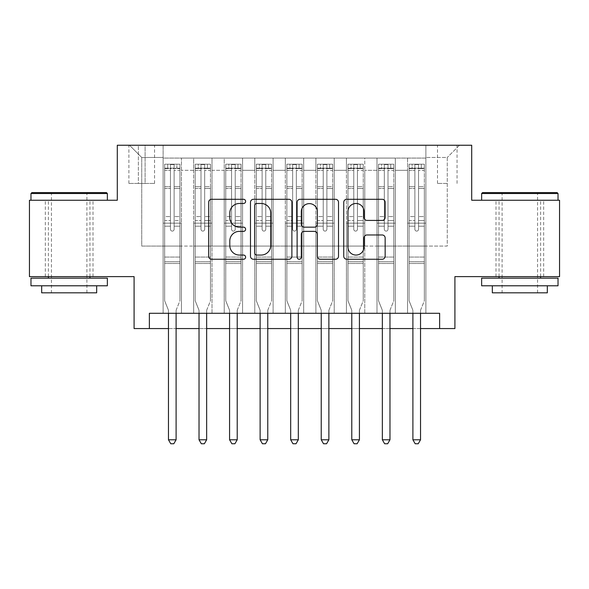 <?xml version="1.0" encoding="UTF-8"?>
<svg xmlns="http://www.w3.org/2000/svg" width="589" height="589" viewBox="0 0 589 589"><rect width="100%" height="100%" fill="white"/><g stroke="black" fill="none" stroke-linecap="round" stroke-linejoin="round"><path stroke-width="0.44" stroke-dasharray="2.94 2.21" d="M245.613 201.379A2.098 2.098 0 0 0 243.515 199.281L211.65 199.281A2.997 2.997 0 0 0 208.653 202.277L208.653 256.259A2.997 2.997 0 0 0 211.65 259.256L243.515 259.256A2.098 2.098 0 0 0 245.613 257.157A2.098 2.098 0 0 0 243.515 255.059L239.392 255.059A9.593 9.593 0 0 1 229.798 245.466L229.798 240.967A9.593 9.593 0 0 1 239.392 231.367L243.515 231.367A2.098 2.098 0 0 0 245.613 229.268A2.098 2.098 0 0 0 243.515 227.17L239.392 227.17A9.593 9.593 0 0 1 229.798 217.569L229.798 213.071A9.593 9.593 0 0 1 239.392 203.477L243.515 203.477A2.098 2.098 0 0 0 245.613 201.379M519.829 200.245L558.026 200.245L519.829 200.245M519.829 276.624L495.997 276.624L519.829 276.624M69.171 200.245L30.974 200.245L69.171 200.245M69.171 276.624L45.338 276.624L69.171 276.624M447.265 145.247L437.487 145.247L447.265 145.247M447.265 183.437L437.487 183.437L447.265 183.437M559.55 200.245L559.55 276.624L454.907 276.624L454.907 328.566L134.093 328.566L134.093 276.624L29.45 276.624L29.45 200.245L117.292 200.245L117.292 145.247L471.708 145.247L471.708 200.245L559.55 200.245M425.876 313.289L425.876 158.08L163.124 158.08L163.124 313.289L181.456 313.289L163.124 313.289L181.456 313.289L163.124 313.289L163.124 158.08L181.456 158.08L181.456 313.289L181.456 158.08L181.456 246.069L193.671 246.069L181.456 246.069L181.456 158.08L163.124 158.08L425.876 158.08L425.876 313.289L407.544 313.289L407.544 158.08L376.997 158.08L376.997 313.289L376.997 158.08L395.329 158.08L395.329 313.289L395.329 158.08L395.329 246.069L395.329 158.08L407.544 158.08L407.544 313.289L425.876 313.289L407.544 313.289L425.876 313.289L425.876 157.469L425.876 246.069L447.265 246.069L447.265 157.469L425.876 157.469L447.265 157.469L447.265 246.069L425.876 246.069L425.876 223.157L425.876 313.289M376.997 313.289L395.329 313.289L376.997 313.289L395.329 313.289L376.997 313.289L376.997 223.157L376.997 246.069L364.775 246.069L364.775 170.302L364.775 246.069L376.997 246.069L376.997 170.302L376.997 246.069L407.544 246.069L395.329 246.069L395.329 223.157L395.329 246.069L376.997 246.069L376.997 223.157L395.329 223.157L395.329 313.289L395.329 223.157L376.997 223.157L376.997 313.289M364.775 313.289L364.775 158.08L346.442 158.08L346.442 313.289L346.442 158.08L364.775 158.08L364.775 313.289L346.442 313.289L364.775 313.289L346.442 313.289L364.775 313.289L364.775 223.157L364.775 313.289M334.221 313.289L334.221 158.08L315.888 158.08L315.888 313.289L315.888 158.08L334.221 158.08L334.221 313.289L315.888 313.289L334.221 313.289L315.888 313.289L334.221 313.289L334.221 170.302L334.221 246.069L346.442 246.069L334.221 246.069L334.221 223.157L334.221 313.289M303.666 313.289L303.666 158.08L285.334 158.08L285.334 313.289L285.334 158.08L303.666 158.08L303.666 313.289L285.334 313.289L303.666 313.289L285.334 313.289L303.666 313.289L303.666 170.302L303.666 246.069L315.888 246.069L303.666 246.069L303.666 223.157L303.666 313.289M273.112 313.289L273.112 158.08L254.779 158.08L254.779 313.289L254.779 158.08L273.112 158.08L273.112 313.289L254.779 313.289L273.112 313.289L254.779 313.289L273.112 313.289L273.112 170.302L273.112 246.069L285.334 246.069L273.112 246.069L273.112 223.157L273.112 313.289M242.558 313.289L242.558 158.08L224.225 158.08L224.225 313.289L224.225 158.08L242.558 158.08L242.558 313.289L224.225 313.289L242.558 313.289L224.225 313.289L242.558 313.289L242.558 170.302L242.558 246.069L254.779 246.069L242.558 246.069L242.558 223.157L242.558 313.289M212.003 313.289L212.003 158.08L193.671 158.08L193.671 313.289L193.671 158.08L212.003 158.08L212.003 313.289L193.671 313.289L212.003 313.289L193.671 313.289L212.003 313.289L212.003 223.157L212.003 313.289M407.544 170.302L407.544 246.069L407.544 158.08L407.544 170.302L395.329 170.302L407.544 170.302M346.442 170.302L346.442 246.069L346.442 158.08L334.221 158.08L334.221 170.302L334.221 158.08L346.442 158.08L346.442 170.302L334.221 170.302L346.442 170.302M315.888 170.302L315.888 246.069L315.888 158.08L303.666 158.08L303.666 170.302L303.666 158.08L315.888 158.08L315.888 170.302L303.666 170.302L315.888 170.302M285.334 170.302L285.334 246.069L285.334 158.08L273.112 158.08L273.112 170.302L273.112 158.08L285.334 158.08L285.334 170.302L273.112 170.302L285.334 170.302M254.779 170.302L254.779 246.069L254.779 158.08L242.558 158.08L242.558 170.302L242.558 158.08L254.779 158.08L254.779 170.302L242.558 170.302L254.779 170.302M212.003 170.302L212.003 246.069L212.003 158.08L212.003 170.302L224.225 170.302L224.225 246.069L212.003 246.069L224.225 246.069L224.225 158.08L212.003 158.08L224.225 158.08L224.225 170.302L212.003 170.302M149.37 328.566L149.37 313.289L149.37 328.566L149.37 313.289L439.63 313.289L149.37 313.289L439.63 313.289L439.63 328.566M138.371 145.247L128.903 145.247L138.371 145.247L138.371 183.437L128.903 183.437L145.093 183.437L138.371 183.437L138.371 145.247M145.093 145.247L154.568 145.247L145.093 145.247L145.093 183.437L154.568 183.437L145.093 183.437L145.093 145.247M425.876 145.247L163.124 145.247L459.486 145.247L425.876 145.247L425.876 158.08L425.876 145.247M163.124 145.247L129.514 145.247L163.124 145.247L163.124 246.069L141.735 246.069L141.735 157.469L163.124 157.469L141.735 157.469L129.514 145.247L141.735 157.469L141.735 246.069L163.124 246.069L163.124 145.247M193.671 170.302L193.671 246.069L193.671 158.08L181.456 158.08L193.671 158.08L193.671 170.302L181.456 170.302L193.671 170.302M376.997 158.08L364.775 158.08L364.775 170.302L364.775 158.08L376.997 158.08L376.997 170.302L376.997 158.08M168.469 328.566L176.104 328.566M199.023 328.566L206.658 328.566M229.577 328.566L237.212 328.566M260.124 328.566L267.767 328.566M290.679 328.566L298.321 328.566M321.233 328.566L328.876 328.566M351.788 328.566L359.423 328.566M382.342 328.566L389.977 328.566M412.896 328.566L420.531 328.566M346.442 246.069L364.775 246.069L346.442 246.069L346.442 223.157L346.442 246.069M315.888 246.069L334.221 246.069L315.888 246.069L315.888 223.157L315.888 246.069M285.334 246.069L303.666 246.069L285.334 246.069L285.334 223.157L285.334 246.069M254.779 246.069L273.112 246.069L254.779 246.069L254.779 223.157L254.779 246.069M224.225 246.069L242.558 246.069L224.225 246.069L224.225 223.157L224.225 246.069M193.671 246.069L212.003 246.069L212.003 223.157L212.003 246.069L193.671 246.069L193.671 223.157L212.003 223.157L193.671 223.157L193.671 313.289L193.671 246.069M163.124 246.069L181.456 246.069L181.456 223.157L181.456 313.289L181.456 223.157L181.456 246.069L163.124 246.069L163.124 223.157L181.456 223.157L163.124 223.157L163.124 313.289L163.124 246.069M407.544 246.069L425.876 246.069L407.544 246.069L407.544 223.157L407.544 246.069M163.124 223.157L181.456 223.157L163.124 223.157M193.671 223.157L212.003 223.157L193.671 223.157M224.225 223.157L242.558 223.157L224.225 223.157L224.225 313.289L224.225 223.157L242.558 223.157L224.225 223.157M254.779 223.157L273.112 223.157L254.779 223.157L254.779 313.289L254.779 223.157L273.112 223.157L254.779 223.157M285.334 223.157L303.666 223.157L285.334 223.157L285.334 313.289L285.334 223.157L303.666 223.157L285.334 223.157M315.888 223.157L334.221 223.157L315.888 223.157L315.888 313.289L315.888 223.157L334.221 223.157L315.888 223.157M346.442 223.157L364.775 223.157L346.442 223.157L346.442 313.289L346.442 223.157L364.775 223.157L346.442 223.157M376.997 223.157L395.329 223.157L376.997 223.157M407.544 223.157L425.876 223.157L407.544 223.157L407.544 313.289L407.544 223.157L425.876 223.157L407.544 223.157M459.486 145.247L447.265 157.469L459.486 145.247M291.879 256.259L291.879 202.277A2.997 2.997 0 0 0 288.875 199.281L253.491 199.281A2.997 2.997 0 0 0 250.487 202.277L250.487 256.259A2.997 2.997 0 0 0 253.491 259.256L288.875 259.256A2.997 2.997 0 0 0 291.879 256.259M256.789 203.477A2.098 2.098 0 0 0 254.691 205.576L254.691 252.961A2.098 2.098 0 0 0 256.789 255.059L261.133 255.059A9.593 9.593 0 0 0 270.734 245.466L270.734 213.071A9.593 9.593 0 0 0 261.133 203.477L256.789 203.477M300.125 199.281L335.509 199.281A2.997 2.997 0 0 1 338.513 202.277L338.513 256.259A2.997 2.997 0 0 1 335.509 259.256L320.364 259.256A2.997 2.997 0 0 1 317.368 256.259L317.368 234.37A2.997 2.997 0 0 0 314.371 231.367L304.322 231.367A2.997 2.997 0 0 0 301.325 234.37L301.325 257.157A2.098 2.098 0 0 1 299.227 259.256A2.098 2.098 0 0 1 297.121 257.157L297.121 202.277A2.997 2.997 0 0 1 300.125 199.281M317.368 211.65A8.025 8.025 0 0 0 309.343 203.625A8.025 8.025 0 0 0 301.325 211.65L301.325 224.173A2.997 2.997 0 0 0 304.322 227.17L314.371 227.17A2.997 2.997 0 0 0 317.368 224.173L317.368 211.65M366.999 220.419L382.143 220.419A2.997 2.997 0 0 0 385.147 217.422L385.147 202.277A2.997 2.997 0 0 0 382.143 199.281L346.759 199.281A2.997 2.997 0 0 0 343.755 202.277L343.755 256.259A2.997 2.997 0 0 0 346.759 259.256L382.143 259.256A2.997 2.997 0 0 0 385.147 256.259L385.147 237.963A2.997 2.997 0 0 0 382.143 234.967L366.999 234.967A2.997 2.997 0 0 0 364.002 237.963L364.002 247.041A8.025 8.025 0 0 1 355.977 255.059A8.025 8.025 0 0 1 347.959 247.041L347.959 211.503A8.025 8.025 0 0 1 355.977 203.477A8.025 8.025 0 0 1 364.002 211.503L364.002 217.422A2.997 2.997 0 0 0 366.999 220.419M170.457 229.268A1.833 1.833 0 0 0 172.29 231.102A1.833 1.833 0 0 1 170.457 229.268L170.457 226.205L170.457 229.268A1.833 1.833 0 0 0 172.29 231.102A1.833 1.833 0 0 0 174.123 229.268A1.833 1.833 0 0 1 172.29 231.102A1.833 1.833 0 0 0 174.123 229.268L174.123 226.205L174.123 229.268A1.833 1.833 0 0 1 172.29 231.102A1.833 1.833 0 0 1 170.457 229.268L170.457 220.551L170.457 229.268M168.469 313.289L168.469 310.845A3.055 3.055 0 0 0 168.248 309.704A3.055 3.055 0 0 1 168.469 310.845A3.055 3.055 0 0 0 168.248 309.704L164.648 300.765L168.248 309.704L164.648 300.765L164.648 226.205L164.648 257.069L164.648 226.205L170.457 226.205L164.648 226.205L170.457 226.205L164.648 226.205L164.648 216.583L170.457 216.583L164.648 216.583L164.648 188.473L170.457 188.473L164.648 188.473L164.648 170.435L170.457 170.435L164.648 170.435L164.648 168.167L164.648 226.205L164.648 220.551L170.457 220.551L164.648 220.551L164.648 186.684L170.457 186.684L170.457 220.551L170.457 186.684L164.648 186.684L164.648 168.653L170.457 168.653L170.457 186.684L170.457 164.567L170.457 168.962L170.457 164.567L174.123 164.567L174.123 168.962C172.901 167.902 171.679 167.902 170.457 168.962L170.457 226.205L170.457 168.962C171.671 167.902 172.894 167.902 174.123 168.962L174.123 226.205L174.123 164.567L170.457 164.567L170.457 168.653L164.648 168.653L164.648 164.191L167.703 164.191L167.703 168.16L164.648 168.167L164.648 164.191L164.648 168.167L176.869 168.16L167.703 168.16L167.703 164.191L179.851 164.191L176.869 164.191L176.869 168.16L179.925 168.167L179.925 164.191L164.648 164.191L164.648 300.765L164.648 257.069L164.648 300.765L168.248 309.704A3.055 3.055 0 0 1 168.469 310.845L168.469 439.784L176.104 439.784L176.104 310.845A3.055 3.055 0 0 1 176.325 309.704L179.925 300.765L179.925 263.489L179.925 300.765L176.325 309.704A3.055 3.055 0 0 0 176.104 310.845A3.055 3.055 0 0 1 176.325 309.704A3.055 3.055 0 0 0 176.104 310.845L176.104 313.289M179.925 168.167L179.925 263.489L164.648 263.489L179.925 263.489L179.925 257.069L164.648 257.069L179.925 257.069L179.925 226.205L179.925 300.765L179.925 226.205L174.123 226.205L174.123 216.583L174.123 229.268L174.123 226.205L179.925 226.205L174.123 226.205L179.925 226.205L179.925 216.583L174.123 216.583L174.123 188.473L174.123 216.583L179.925 216.583L179.925 188.473L174.123 188.473L174.123 170.435L174.123 188.473L179.925 188.473L179.925 170.435L174.123 170.435L179.925 170.435L179.925 168.167L164.721 168.16L179.851 168.16L176.869 168.16L176.869 164.191L179.925 164.191L179.925 220.551L174.123 220.551L179.925 220.551L179.925 186.684L174.123 186.684L179.925 186.684L179.925 168.653L174.123 168.653L179.925 168.653L179.925 164.191L179.925 168.167M176.104 439.784L168.469 439.784L168.469 310.845L168.469 439.784L170.758 443.753L173.814 443.753L170.758 443.753L168.469 439.784L170.758 443.753L173.814 443.753L176.104 439.784L176.104 310.845L176.104 439.784L173.814 443.753L176.104 439.784L168.469 439.784M106.447 192.603L31.894 192.603M30.974 193.523L107.36 193.523M30.974 285.79L107.36 285.79M30.974 278.155L107.36 278.155M41.672 292.821L96.67 292.821M69.171 193.523L51.449 193.523L69.171 193.523M557.106 192.603L482.553 192.603M481.64 193.523L558.026 193.523M481.64 285.79L558.026 285.79M481.64 278.155L558.026 278.155M492.33 292.821L547.328 292.821M519.829 193.523L502.108 193.523L519.829 193.523M201.004 229.268A1.833 1.833 81.1 0 0 202.837 231.102A1.833 1.833 -98.9 0 1 201.004 229.268L201.004 226.205L201.004 229.268A1.833 1.833 98.9 0 0 202.837 231.102A1.833 1.833 81.1 0 0 204.67 229.268A1.833 1.833 -98.9 0 1 202.837 231.102A1.833 1.833 98.9 0 0 204.67 229.268L204.67 226.205L204.67 229.268A1.833 1.833 -81.1 0 1 202.837 231.102A1.833 1.833 -81.1 0 1 201.004 229.268L201.004 220.551L201.004 229.268M199.023 313.289L199.023 310.845A3.055 3.055 98.9 0 0 198.802 309.704A3.055 3.055 -98.9 0 1 199.023 310.845A3.055 3.055 98.9 0 0 198.802 309.704L195.202 300.765L198.802 309.704L195.202 300.765L195.202 226.205L195.202 257.069L195.202 226.205L201.004 226.205L195.202 226.205L201.004 226.205L195.202 226.205L195.202 216.583L201.004 216.583L195.202 216.583L195.202 188.473L201.004 188.473L195.202 188.473L195.202 170.435L201.004 170.435L195.202 170.435L195.202 168.167L195.202 226.205L195.202 220.551L201.004 220.551L195.202 220.551L195.202 186.684L201.004 186.684L201.004 220.551L201.004 186.684L195.202 186.684L195.202 168.653L201.004 168.653L201.004 186.684L201.004 164.567L201.004 168.962L201.004 164.567L204.67 164.567L204.67 168.962C203.455 167.902 202.233 167.902 201.004 168.962L201.004 226.205L201.004 168.962C202.226 167.902 203.448 167.902 204.67 168.962L204.67 226.205L204.67 164.567L201.004 164.567L201.004 168.653L195.202 168.653L195.202 164.191L210.479 164.191L210.479 168.167L195.276 168.16L210.406 168.16L207.424 168.16L207.424 164.191L195.276 164.191L198.257 164.191L198.257 168.16L195.202 168.167L195.202 164.191L195.202 168.167L207.424 168.16L198.257 168.16L198.257 164.191L207.424 164.191L207.424 168.16L210.479 168.167L210.479 164.191L195.202 164.191L195.202 300.765L195.202 257.069L195.202 300.765L198.802 309.704A3.055 3.055 -98.9 0 1 199.023 310.845L199.023 439.784L206.658 439.784L206.658 310.845A3.055 3.055 -98.9 0 1 206.879 309.704L210.479 300.765L210.479 263.489L210.479 300.765L206.879 309.704A3.055 3.055 98.9 0 0 206.658 310.845A3.055 3.055 -98.9 0 1 206.879 309.704A3.055 3.055 98.9 0 0 206.658 310.845L206.658 313.289M210.479 168.167L210.479 263.489L195.202 263.489L210.479 263.489L210.479 257.069L195.202 257.069L210.479 257.069L210.479 226.205L210.479 300.765L210.479 226.205L204.67 226.205L204.67 216.583L204.67 229.268L204.67 226.205L210.479 226.205L204.67 226.205L210.479 226.205L210.479 216.583L204.67 216.583L204.67 188.473L204.67 216.583L210.479 216.583L210.479 188.473L204.67 188.473L204.67 170.435L204.67 188.473L210.479 188.473L210.479 170.435L204.67 170.435L210.479 170.435L210.479 168.167M210.479 164.191L210.479 220.551L204.67 220.551L210.479 220.551L210.479 186.684L204.67 186.684L210.479 186.684L210.479 168.653L204.67 168.653L210.479 168.653L210.479 164.191M206.658 439.784L199.023 439.784L199.023 310.845L199.023 439.784L201.313 443.753L204.368 443.753L201.313 443.753L199.023 439.784L201.313 443.753L204.368 443.753L206.658 439.784L206.658 310.845L206.658 439.784L204.368 443.753L206.658 439.784L199.023 439.784M231.558 229.268A1.833 1.833 81.1 0 0 233.391 231.102A1.833 1.833 -98.9 0 1 231.558 229.268L231.558 226.205L231.558 229.268A1.833 1.833 98.9 0 0 233.391 231.102A1.833 1.833 81.1 0 0 235.225 229.268A1.833 1.833 -98.9 0 1 233.391 231.102A1.833 1.833 98.9 0 0 235.225 229.268L235.225 226.205L235.225 229.268A1.833 1.833 -81.1 0 1 233.391 231.102A1.833 1.833 -81.1 0 1 231.558 229.268L231.558 220.551L231.558 229.268M229.577 313.289L229.577 310.845A3.055 3.055 98.9 0 0 229.357 309.704A3.055 3.055 -98.9 0 1 229.577 310.845A3.055 3.055 98.9 0 0 229.357 309.704L225.756 300.765L229.357 309.704L225.756 300.765L225.756 226.205L225.756 257.069L225.756 226.205L231.558 226.205L225.756 226.205L231.558 226.205L225.756 226.205L225.756 216.583L231.558 216.583L225.756 216.583L225.756 188.473L231.558 188.473L225.756 188.473L225.756 170.435L231.558 170.435L225.756 170.435L225.756 168.167L225.756 226.205L225.756 220.551L231.558 220.551L225.756 220.551L225.756 186.684L231.558 186.684L231.558 220.551L231.558 186.684L225.756 186.684L225.756 168.653L231.558 168.653L231.558 186.684L231.558 164.567L231.558 168.962L231.558 164.567L235.225 164.567L235.225 168.962C234.01 167.902 232.788 167.902 231.558 168.962L231.558 226.205L231.558 168.962C232.78 167.902 234.002 167.902 235.225 168.962L235.225 226.205L235.225 164.567L231.558 164.567L231.558 168.653L225.756 168.653L225.756 164.191L241.034 164.191L241.034 168.167L225.83 168.16L240.953 168.16L237.978 168.16L237.978 164.191L225.83 164.191L228.812 164.191L228.812 168.16L225.756 168.167L225.756 164.191L225.756 168.167L237.978 168.16L228.812 168.16L228.812 164.191L237.978 164.191L237.978 168.16L241.034 168.167L241.034 164.191L225.756 164.191L225.756 300.765L225.756 257.069L225.756 300.765L229.357 309.704A3.055 3.055 -98.9 0 1 229.577 310.845L229.577 439.784L237.212 439.784L237.212 310.845A3.055 3.055 -98.9 0 1 237.433 309.704L241.034 300.765L241.034 263.489L241.034 300.765L237.433 309.704A3.055 3.055 98.9 0 0 237.212 310.845A3.055 3.055 -98.9 0 1 237.433 309.704A3.055 3.055 98.9 0 0 237.212 310.845L237.212 313.289M241.034 168.167L241.034 263.489L225.756 263.489L241.034 263.489L241.034 257.069L225.756 257.069L241.034 257.069L241.034 226.205L241.034 300.765L241.034 226.205L235.225 226.205L235.225 216.583L235.225 229.268L235.225 226.205L241.034 226.205L235.225 226.205L241.034 226.205L241.034 216.583L235.225 216.583L235.225 188.473L235.225 216.583L241.034 216.583L241.034 188.473L235.225 188.473L235.225 170.435L235.225 188.473L241.034 188.473L241.034 170.435L235.225 170.435L241.034 170.435L241.034 168.167M241.034 164.191L241.034 220.551L235.225 220.551L241.034 220.551L241.034 186.684L235.225 186.684L241.034 186.684L241.034 168.653L235.225 168.653L241.034 168.653L241.034 164.191M237.212 439.784L229.577 439.784L229.577 310.845L229.577 439.784L231.867 443.753L234.923 443.753L231.867 443.753L229.577 439.784L231.867 443.753L234.923 443.753L237.212 439.784L237.212 310.845L237.212 439.784L234.923 443.753L237.212 439.784L229.577 439.784M262.112 229.268A1.833 1.833 81.1 0 0 263.946 231.102A1.833 1.833 -98.9 0 1 262.112 229.268L262.112 226.205L262.112 229.268A1.833 1.833 98.9 0 0 263.946 231.102A1.833 1.833 81.1 0 0 265.779 229.268A1.833 1.833 -98.9 0 1 263.946 231.102A1.833 1.833 98.9 0 0 265.779 229.268L265.779 226.205L265.779 229.268A1.833 1.833 -81.1 0 1 263.946 231.102A1.833 1.833 -81.1 0 1 262.112 229.268L262.112 220.551L262.112 229.268M260.124 313.289L260.124 310.845A3.055 3.055 98.9 0 0 259.904 309.704A3.055 3.055 -98.9 0 1 260.124 310.845A3.055 3.055 98.9 0 0 259.904 309.704L256.311 300.765L259.904 309.704L256.311 300.765L256.311 226.205L256.311 257.069L256.311 226.205L262.112 226.205L256.311 226.205L262.112 226.205L256.311 226.205L256.311 216.583L262.112 216.583L256.311 216.583L256.311 188.473L262.112 188.473L256.311 188.473L256.311 170.435L262.112 170.435L256.311 170.435L256.311 168.167L256.311 226.205L256.311 220.551L262.112 220.551L256.311 220.551L256.311 186.684L262.112 186.684L262.112 220.551L262.112 186.684L256.311 186.684L256.311 168.653L262.112 168.653L262.112 186.684L262.112 164.567L262.112 168.962L262.112 164.567L265.779 164.567L265.779 168.962C264.564 167.902 263.342 167.902 262.112 168.962L262.112 226.205L262.112 168.962C263.335 167.902 264.557 167.902 265.779 168.962L265.779 226.205L265.779 164.567L262.112 164.567L262.112 168.653L256.311 168.653L256.311 164.191L271.588 164.191L271.588 168.167L256.384 168.16L271.507 168.16L268.532 168.16L268.532 164.191L256.384 164.191L259.366 164.191L259.366 168.16L256.311 168.167L256.311 164.191L256.311 168.167L268.532 168.16L259.366 168.16L259.366 164.191L268.532 164.191L268.532 168.16L271.588 168.167L271.588 164.191L256.311 164.191L256.311 300.765L256.311 257.069L256.311 300.765L259.904 309.704A3.055 3.055 -98.9 0 1 260.124 310.845L260.124 439.784L267.767 439.784L267.767 310.845A3.055 3.055 -98.9 0 1 267.988 309.704L271.588 300.765L271.588 263.489L271.588 300.765L267.988 309.704A3.055 3.055 98.9 0 0 267.767 310.845A3.055 3.055 -98.9 0 1 267.988 309.704A3.055 3.055 98.9 0 0 267.767 310.845L267.767 313.289M271.588 168.167L271.588 263.489L256.311 263.489L271.588 263.489L271.588 257.069L256.311 257.069L271.588 257.069L271.588 226.205L271.588 300.765L271.588 226.205L265.779 226.205L265.779 216.583L265.779 229.268L265.779 226.205L271.588 226.205L265.779 226.205L271.588 226.205L271.588 216.583L265.779 216.583L265.779 188.473L265.779 216.583L271.588 216.583L271.588 188.473L265.779 188.473L265.779 170.435L265.779 188.473L271.588 188.473L271.588 170.435L265.779 170.435L271.588 170.435L271.588 168.167M271.588 164.191L271.588 220.551L265.779 220.551L271.588 220.551L271.588 186.684L265.779 186.684L271.588 186.684L271.588 168.653L265.779 168.653L271.588 168.653L271.588 164.191M267.767 439.784L260.124 439.784L260.124 310.845L260.124 439.784L262.422 443.753L265.477 443.753L262.422 443.753L260.124 439.784L262.422 443.753L265.477 443.753L267.767 439.784L267.767 310.845L267.767 439.784L265.477 443.753L267.767 439.784L260.124 439.784M292.667 229.268A1.833 1.833 81.1 0 0 294.5 231.102A1.833 1.833 -98.9 0 1 292.667 229.268L292.667 226.205L292.667 229.268A1.833 1.833 98.9 0 0 294.5 231.102A1.833 1.833 81.1 0 0 296.333 229.268A1.833 1.833 -98.9 0 1 294.5 231.102A1.833 1.833 98.9 0 0 296.333 229.268L296.333 226.205L296.333 229.268A1.833 1.833 -81.1 0 1 294.5 231.102A1.833 1.833 -81.1 0 1 292.667 229.268L292.667 220.551L292.667 229.268M290.679 313.289L290.679 310.845A3.055 3.055 98.9 0 0 290.458 309.704A3.055 3.055 -98.9 0 1 290.679 310.845A3.055 3.055 98.9 0 0 290.458 309.704L286.865 300.765L290.458 309.704L286.865 300.765L286.865 226.205L286.865 257.069L286.865 226.205L292.667 226.205L286.865 226.205L292.667 226.205L286.865 226.205L286.865 216.583L292.667 216.583L286.865 216.583L286.865 188.473L292.667 188.473L286.865 188.473L286.865 170.435L292.667 170.435L286.865 170.435L286.865 168.167L286.865 226.205L286.865 220.551L292.667 220.551L286.865 220.551L286.865 186.684L292.667 186.684L292.667 220.551L292.667 186.684L286.865 186.684L286.865 168.653L292.667 168.653L292.667 186.684L292.667 164.567L292.667 168.962L292.667 164.567L296.333 164.567L296.333 168.962C295.111 167.902 293.889 167.902 292.667 168.962L292.667 226.205L292.667 168.962C293.889 167.902 295.111 167.902 296.333 168.962L296.333 226.205L296.333 164.567L292.667 164.567L292.667 168.653L286.865 168.653L286.865 164.191L302.135 164.191L302.135 168.167L286.939 168.16L302.061 168.16L299.079 168.16L299.079 164.191L286.939 164.191L289.921 164.191L289.921 168.16L286.865 168.167L286.865 164.191L286.865 168.167L299.079 168.16L289.921 168.16L289.921 164.191L299.079 164.191L299.079 168.16L302.135 168.167L302.135 164.191L286.865 164.191L286.865 300.765L286.865 257.069L286.865 300.765L290.458 309.704A3.055 3.055 -98.9 0 1 290.679 310.845L290.679 439.784L298.321 439.784L298.321 310.845A3.055 3.055 -98.9 0 1 298.542 309.704L302.135 300.765L302.135 263.489L302.135 300.765L298.542 309.704A3.055 3.055 98.9 0 0 298.321 310.845A3.055 3.055 -98.9 0 1 298.542 309.704A3.055 3.055 98.9 0 0 298.321 310.845L298.321 313.289M302.135 168.167L302.135 263.489L286.865 263.489L302.135 263.489L302.135 257.069L286.865 257.069L302.135 257.069L302.135 226.205L302.135 300.765L302.135 226.205L296.333 226.205L296.333 216.583L296.333 229.268L296.333 226.205L302.135 226.205L296.333 226.205L302.135 226.205L302.135 216.583L296.333 216.583L296.333 188.473L296.333 216.583L302.135 216.583L302.135 188.473L296.333 188.473L296.333 170.435L296.333 188.473L302.135 188.473L302.135 170.435L296.333 170.435L302.135 170.435L302.135 168.167M302.135 164.191L302.135 220.551L296.333 220.551L302.135 220.551L302.135 186.684L296.333 186.684L302.135 186.684L302.135 168.653L296.333 168.653L302.135 168.653L302.135 164.191M298.321 439.784L290.679 439.784L290.679 310.845L290.679 439.784L292.976 443.753L296.024 443.753L292.976 443.753L290.679 439.784L292.976 443.753L296.024 443.753L298.321 439.784L298.321 310.845L298.321 439.784L296.024 443.753L298.321 439.784L290.679 439.784M323.221 229.268A1.833 1.833 81.1 0 0 325.054 231.102A1.833 1.833 -98.9 0 1 323.221 229.268L323.221 226.205L323.221 229.268A1.833 1.833 98.9 0 0 325.054 231.102A1.833 1.833 81.1 0 0 326.888 229.268A1.833 1.833 -98.9 0 1 325.054 231.102A1.833 1.833 98.9 0 0 326.888 229.268L326.888 226.205L326.888 229.268A1.833 1.833 -81.1 0 1 325.054 231.102A1.833 1.833 -81.1 0 1 323.221 229.268L323.221 220.551L323.221 229.268M321.233 313.289L321.233 310.845A3.055 3.055 98.9 0 0 321.012 309.704A3.055 3.055 -98.9 0 1 321.233 310.845A3.055 3.055 98.9 0 0 321.012 309.704L317.412 300.765L321.012 309.704L317.412 300.765L317.412 226.205L317.412 257.069L317.412 226.205L323.221 226.205L317.412 226.205L323.221 226.205L317.412 226.205L317.412 216.583L323.221 216.583L317.412 216.583L317.412 188.473L323.221 188.473L317.412 188.473L317.412 170.435L323.221 170.435L317.412 170.435L317.412 168.167L317.412 226.205L317.412 220.551L323.221 220.551L317.412 220.551L317.412 186.684L323.221 186.684L323.221 220.551L323.221 186.684L317.412 186.684L317.412 168.653L323.221 168.653L323.221 186.684L323.221 164.567L323.221 168.962L323.221 164.567L326.888 164.567L326.888 168.962C325.665 167.902 324.443 167.902 323.221 168.962L323.221 226.205L323.221 168.962C324.436 167.902 325.658 167.902 326.888 168.962L326.888 226.205L326.888 164.567L323.221 164.567L323.221 168.653L317.412 168.653L317.412 164.191L332.689 164.191L332.689 168.167L317.493 168.16L332.616 168.16L329.634 168.16L329.634 164.191L317.493 164.191L320.468 164.191L320.468 168.16L317.412 168.167L317.412 164.191L317.412 168.167L329.634 168.16L320.468 168.16L320.468 164.191L329.634 164.191L329.634 168.16L332.689 168.167L332.689 164.191L317.412 164.191L317.412 300.765L317.412 257.069L317.412 300.765L321.012 309.704A3.055 3.055 -98.9 0 1 321.233 310.845L321.233 439.784L328.876 439.784L328.876 310.845A3.055 3.055 -98.9 0 1 329.096 309.704L332.689 300.765L332.689 263.489L332.689 300.765L329.096 309.704A3.055 3.055 98.9 0 0 328.876 310.845A3.055 3.055 -98.9 0 1 329.096 309.704A3.055 3.055 98.9 0 0 328.876 310.845L328.876 313.289M332.689 168.167L332.689 263.489L317.412 263.489L332.689 263.489L332.689 257.069L317.412 257.069L332.689 257.069L332.689 226.205L332.689 300.765L332.689 226.205L326.888 226.205L326.888 216.583L326.888 229.268L326.888 226.205L332.689 226.205L326.888 226.205L332.689 226.205L332.689 216.583L326.888 216.583L326.888 188.473L326.888 216.583L332.689 216.583L332.689 188.473L326.888 188.473L326.888 170.435L326.888 188.473L332.689 188.473L332.689 170.435L326.888 170.435L332.689 170.435L332.689 168.167M332.689 164.191L332.689 220.551L326.888 220.551L332.689 220.551L332.689 186.684L326.888 186.684L332.689 186.684L332.689 168.653L326.888 168.653L332.689 168.653L332.689 164.191M328.876 439.784L321.233 439.784L321.233 310.845L321.233 439.784L323.523 443.753L326.578 443.753L323.523 443.753L321.233 439.784L323.523 443.753L326.578 443.753L328.876 439.784L328.876 310.845L328.876 439.784L326.578 443.753L328.876 439.784L321.233 439.784M353.775 229.268A1.833 1.833 81.1 0 0 355.609 231.102A1.833 1.833 -98.9 0 1 353.775 229.268L353.775 226.205L353.775 229.268A1.833 1.833 98.9 0 0 355.609 231.102A1.833 1.833 81.1 0 0 357.442 229.268A1.833 1.833 -98.9 0 1 355.609 231.102A1.833 1.833 98.9 0 0 357.442 229.268L357.442 226.205L357.442 229.268A1.833 1.833 -81.1 0 1 355.609 231.102A1.833 1.833 -81.1 0 1 353.775 229.268L353.775 220.551L353.775 229.268M351.788 313.289L351.788 310.845A3.055 3.055 98.9 0 0 351.567 309.704A3.055 3.055 -98.9 0 1 351.788 310.845A3.055 3.055 98.9 0 0 351.567 309.704L347.966 300.765L351.567 309.704L347.966 300.765L347.966 226.205L347.966 257.069L347.966 226.205L353.775 226.205L347.966 226.205L353.775 226.205L347.966 226.205L347.966 216.583L353.775 216.583L347.966 216.583L347.966 188.473L353.775 188.473L347.966 188.473L347.966 170.435L353.775 170.435L347.966 170.435L347.966 168.167L347.966 226.205L347.966 220.551L353.775 220.551L347.966 220.551L347.966 186.684L353.775 186.684L353.775 220.551L353.775 186.684L347.966 186.684L347.966 168.653L353.775 168.653L353.775 186.684L353.775 164.567L353.775 168.962L353.775 164.567L357.442 164.567L357.442 168.962C356.22 167.902 354.998 167.902 353.775 168.962L353.775 226.205L353.775 168.962C354.99 167.902 356.212 167.902 357.442 168.962L357.442 226.205L357.442 164.567L353.775 164.567L353.775 168.653L347.966 168.653L347.966 164.191L363.244 164.191L363.244 168.167L348.047 168.16L363.17 168.16L360.188 168.16L360.188 164.191L348.047 164.191L351.022 164.191L351.022 168.16L347.966 168.167L347.966 164.191L347.966 168.167L360.188 168.16L351.022 168.16L351.022 164.191L360.188 164.191L360.188 168.16L363.244 168.167L363.244 164.191L347.966 164.191L347.966 300.765L347.966 257.069L347.966 300.765L351.567 309.704A3.055 3.055 -98.9 0 1 351.788 310.845L351.788 439.784L359.423 439.784L359.423 310.845A3.055 3.055 -98.9 0 1 359.643 309.704L363.244 300.765L363.244 263.489L363.244 300.765L359.643 309.704A3.055 3.055 98.9 0 0 359.423 310.845A3.055 3.055 -98.9 0 1 359.643 309.704A3.055 3.055 98.9 0 0 359.423 310.845L359.423 313.289M363.244 168.167L363.244 263.489L347.966 263.489L363.244 263.489L363.244 257.069L347.966 257.069L363.244 257.069L363.244 226.205L363.244 300.765L363.244 226.205L357.442 226.205L357.442 216.583L357.442 229.268L357.442 226.205L363.244 226.205L357.442 226.205L363.244 226.205L363.244 216.583L357.442 216.583L357.442 188.473L357.442 216.583L363.244 216.583L363.244 188.473L357.442 188.473L357.442 170.435L357.442 188.473L363.244 188.473L363.244 170.435L357.442 170.435L363.244 170.435L363.244 168.167M363.244 164.191L363.244 220.551L357.442 220.551L363.244 220.551L363.244 186.684L357.442 186.684L363.244 186.684L363.244 168.653L357.442 168.653L363.244 168.653L363.244 164.191M359.423 439.784L351.788 439.784L351.788 310.845L351.788 439.784L354.077 443.753L357.133 443.753L354.077 443.753L351.788 439.784L354.077 443.753L357.133 443.753L359.423 439.784L359.423 310.845L359.423 439.784L357.133 443.753L359.423 439.784L351.788 439.784M384.33 229.268A1.833 1.833 81.1 0 0 386.163 231.102A1.833 1.833 -98.9 0 1 384.33 229.268L384.33 226.205L384.33 229.268A1.833 1.833 98.9 0 0 386.163 231.102A1.833 1.833 81.1 0 0 387.996 229.268A1.833 1.833 -98.9 0 1 386.163 231.102A1.833 1.833 98.9 0 0 387.996 229.268L387.996 226.205L387.996 229.268A1.833 1.833 -81.1 0 1 386.163 231.102A1.833 1.833 -81.1 0 1 384.33 229.268L384.33 220.551L384.33 229.268M382.342 313.289L382.342 310.845A3.055 3.055 98.9 0 0 382.121 309.704A3.055 3.055 -98.9 0 1 382.342 310.845A3.055 3.055 98.9 0 0 382.121 309.704L378.521 300.765L382.121 309.704L378.521 300.765L378.521 226.205L378.521 257.069L378.521 226.205L384.33 226.205L378.521 226.205L384.33 226.205L378.521 226.205L378.521 216.583L384.33 216.583L378.521 216.583L378.521 188.473L384.33 188.473L378.521 188.473L378.521 170.435L384.33 170.435L378.521 170.435L378.521 168.167L378.521 226.205L378.521 220.551L384.33 220.551L378.521 220.551L378.521 186.684L384.33 186.684L384.33 220.551L384.33 186.684L378.521 186.684L378.521 168.653L384.33 168.653L384.33 186.684L384.33 164.567L384.33 168.962L384.33 164.567L387.996 164.567L387.996 168.962C386.774 167.902 385.552 167.902 384.33 168.962L384.33 226.205L384.33 168.962C385.545 167.902 386.767 167.902 387.996 168.962L387.996 226.205L387.996 164.567L384.33 164.567L384.33 168.653L378.521 168.653L378.521 164.191L393.798 164.191L393.798 168.167L378.594 168.16L393.724 168.16L390.743 168.16L390.743 164.191L378.594 164.191L381.576 164.191L381.576 168.16L378.521 168.167L378.521 164.191L378.521 168.167L390.743 168.16L381.576 168.16L381.576 164.191L390.743 164.191L390.743 168.16L393.798 168.167L393.798 164.191L378.521 164.191L378.521 300.765L378.521 257.069L378.521 300.765L382.121 309.704A3.055 3.055 -98.9 0 1 382.342 310.845L382.342 439.784L389.977 439.784L389.977 310.845A3.055 3.055 -98.9 0 1 390.198 309.704L393.798 300.765L393.798 263.489L393.798 300.765L390.198 309.704A3.055 3.055 98.9 0 0 389.977 310.845A3.055 3.055 -98.9 0 1 390.198 309.704A3.055 3.055 98.9 0 0 389.977 310.845L389.977 313.289M393.798 168.167L393.798 263.489L378.521 263.489L393.798 263.489L393.798 257.069L378.521 257.069L393.798 257.069L393.798 226.205L393.798 300.765L393.798 226.205L387.996 226.205L387.996 216.583L387.996 229.268L387.996 226.205L393.798 226.205L387.996 226.205L393.798 226.205L393.798 216.583L387.996 216.583L387.996 188.473L387.996 216.583L393.798 216.583L393.798 188.473L387.996 188.473L387.996 170.435L387.996 188.473L393.798 188.473L393.798 170.435L387.996 170.435L393.798 170.435L393.798 168.167M393.798 164.191L393.798 220.551L387.996 220.551L393.798 220.551L393.798 186.684L387.996 186.684L393.798 186.684L393.798 168.653L387.996 168.653L393.798 168.653L393.798 164.191M389.977 439.784L382.342 439.784L382.342 310.845L382.342 439.784L384.632 443.753L387.687 443.753L384.632 443.753L382.342 439.784L384.632 443.753L387.687 443.753L389.977 439.784L389.977 310.845L389.977 439.784L387.687 443.753L389.977 439.784L382.342 439.784M414.877 229.268A1.833 1.833 81.1 0 0 416.71 231.102A1.833 1.833 -98.9 0 1 414.877 229.268L414.877 226.205L414.877 229.268A1.833 1.833 98.9 0 0 416.71 231.102A1.833 1.833 81.1 0 0 418.543 229.268A1.833 1.833 -98.9 0 1 416.71 231.102A1.833 1.833 98.9 0 0 418.543 229.268L418.543 226.205L418.543 229.268A1.833 1.833 -81.1 0 1 416.71 231.102A1.833 1.833 -81.1 0 1 414.877 229.268L414.877 220.551L414.877 229.268M412.896 313.289L412.896 310.845A3.055 3.055 98.9 0 0 412.675 309.704A3.055 3.055 -98.9 0 1 412.896 310.845A3.055 3.055 98.9 0 0 412.675 309.704L409.075 300.765L412.675 309.704L409.075 300.765L409.075 226.205L409.075 257.069L409.075 226.205L414.877 226.205L409.075 226.205L414.877 226.205L409.075 226.205L409.075 216.583L414.877 216.583L409.075 216.583L409.075 188.473L414.877 188.473L409.075 188.473L409.075 170.435L414.877 170.435L409.075 170.435L409.075 168.167L409.075 226.205L409.075 220.551L414.877 220.551L409.075 220.551L409.075 186.684L414.877 186.684L414.877 220.551L414.877 186.684L409.075 186.684L409.075 168.653L414.877 168.653L414.877 186.684L414.877 164.567L414.877 168.962L414.877 164.567L418.543 164.567L418.543 168.962C417.329 167.902 416.106 167.902 414.877 168.962L414.877 226.205L414.877 168.962C416.099 167.902 417.321 167.902 418.543 168.962L418.543 226.205L418.543 164.567L414.877 164.567L414.877 168.653L409.075 168.653L409.075 164.191L424.352 164.191L424.352 168.167L409.149 168.16L424.279 168.16L421.297 168.16L421.297 164.191L409.149 164.191L412.131 164.191L412.131 168.16L409.075 168.167L409.075 164.191L409.075 168.167L421.297 168.16L412.131 168.16L412.131 164.191L421.297 164.191L421.297 168.16L424.352 168.167L424.352 164.191L409.075 164.191L409.075 300.765L409.075 257.069L409.075 300.765L412.675 309.704A3.055 3.055 -98.9 0 1 412.896 310.845L412.896 439.784L420.531 439.784L420.531 310.845A3.055 3.055 -98.9 0 1 420.752 309.704L424.352 300.765L424.352 263.489L424.352 300.765L420.752 309.704A3.055 3.055 98.9 0 0 420.531 310.845A3.055 3.055 -98.9 0 1 420.752 309.704A3.055 3.055 98.9 0 0 420.531 310.845L420.531 313.289M424.352 168.167L424.352 263.489L409.075 263.489L424.352 263.489L424.352 257.069L409.075 257.069L424.352 257.069L424.352 226.205L424.352 300.765L424.352 226.205L418.543 226.205L418.543 216.583L418.543 229.268L418.543 226.205L424.352 226.205L418.543 226.205L424.352 226.205L424.352 216.583L418.543 216.583L418.543 188.473L418.543 216.583L424.352 216.583L424.352 188.473L418.543 188.473L418.543 170.435L418.543 188.473L424.352 188.473L424.352 170.435L418.543 170.435L424.352 170.435L424.352 168.167M424.352 164.191L424.352 220.551L418.543 220.551L424.352 220.551L424.352 186.684L418.543 186.684L424.352 186.684L424.352 168.653L418.543 168.653L424.352 168.653L424.352 164.191M420.531 439.784L412.896 439.784L412.896 310.845L412.896 439.784L415.186 443.753L418.242 443.753L415.186 443.753L412.896 439.784L415.186 443.753L418.242 443.753L420.531 439.784L420.531 310.845L420.531 439.784L418.242 443.753L420.531 439.784L412.896 439.784M376.997 170.302L364.775 170.302L376.997 170.302M179.925 261.766L164.648 261.766L179.925 261.766M210.406 164.191L195.276 164.191L210.406 164.191M195.276 168.16L210.406 168.16L195.276 168.16M210.479 261.766L195.202 261.766L210.479 261.766M201.004 168.962L201.004 164.567M240.953 164.191L225.83 164.191L240.953 164.191M225.83 168.16L240.953 168.16L225.83 168.16M241.034 261.766L225.756 261.766L241.034 261.766M231.558 168.962L231.558 164.567M271.507 164.191L256.384 164.191L271.507 164.191M256.384 168.16L271.507 168.16L256.384 168.16M271.588 261.766L256.311 261.766L271.588 261.766M262.112 168.962L262.112 164.567M302.061 164.191L286.939 164.191L302.061 164.191M286.939 168.16L302.061 168.16L286.939 168.16M302.135 261.766L286.865 261.766L302.135 261.766M292.667 168.962L292.667 164.567M204.67 168.962L204.67 164.567M235.225 168.962L235.225 164.567M265.779 168.962L265.779 164.567M296.333 168.962L296.333 164.567M332.616 164.191L317.493 164.191L332.616 164.191M317.493 168.16L332.616 168.16L317.493 168.16M332.689 261.766L317.412 261.766L332.689 261.766M323.221 168.962L323.221 164.567M326.888 168.962L326.888 164.567M363.17 164.191L348.047 164.191L363.17 164.191M348.047 168.16L363.17 168.16L348.047 168.16M363.244 261.766L347.966 261.766L363.244 261.766M353.775 168.962L353.775 164.567M357.442 168.962L357.442 164.567M393.724 164.191L378.594 164.191L393.724 164.191M378.594 168.16L393.724 168.16L378.594 168.16M393.798 261.766L378.521 261.766L393.798 261.766M384.33 168.962L384.33 164.567M387.996 168.962L387.996 164.567M424.279 164.191L409.149 164.191L424.279 164.191M409.149 168.16L424.279 168.16L409.149 168.16M424.352 261.766L409.075 261.766L424.352 261.766M414.877 168.962L414.877 164.567M418.543 168.962L418.543 164.567M495.997 276.624L495.997 200.245M45.338 276.624L45.338 200.245M437.487 183.437L437.487 145.247M128.903 183.437L128.903 145.247M154.568 183.437L154.568 145.247M457.042 183.437L457.042 145.247M93.003 276.624L93.003 200.245M543.662 276.624L543.662 200.245M86.892 292.821L86.892 193.523L87.805 192.603M48.394 276.624L48.394 200.245M89.948 276.624L89.948 200.245M50.529 192.603L51.449 193.523L51.449 292.821M537.551 292.821L537.551 193.523L538.471 192.603M499.052 276.624L499.052 200.245M540.606 276.624L540.606 200.245M501.195 192.603L502.108 193.523L502.108 292.821"/><path stroke-width="0.88" d="M245.613 201.379A2.098 2.098 0 0 0 243.515 199.281L211.65 199.281A2.997 2.997 0 0 0 208.653 202.277L208.653 256.259A2.997 2.997 0 0 0 211.65 259.256L243.515 259.256A2.098 2.098 0 0 0 245.613 257.157A2.098 2.098 0 0 0 243.515 255.059L239.392 255.059A9.593 9.593 0 0 1 229.798 245.466L229.798 240.967A9.593 9.593 0 0 1 239.392 231.367L243.515 231.367A2.098 2.098 0 0 0 245.613 229.268A2.098 2.098 0 0 0 243.515 227.17L239.392 227.17A9.593 9.593 0 0 1 229.798 217.569L229.798 213.071A9.593 9.593 0 0 1 239.392 203.477L243.515 203.477A2.098 2.098 0 0 0 245.613 201.379M382.143 220.419A2.997 2.997 0 0 0 385.147 217.422L385.147 202.277A2.997 2.997 0 0 0 382.143 199.281L346.759 199.281A2.997 2.997 0 0 0 343.755 202.277L343.755 256.259A2.997 2.997 0 0 0 346.759 259.256L382.143 259.256A2.997 2.997 0 0 0 385.147 256.259L385.147 237.963A2.997 2.997 0 0 0 382.143 234.967L366.999 234.967A2.997 2.997 0 0 0 364.002 237.963L364.002 247.041A8.025 8.025 0 0 1 355.977 255.059A8.025 8.025 0 0 1 347.959 247.041L347.959 211.503A8.025 8.025 0 0 1 355.977 203.477A8.025 8.025 0 0 1 364.002 211.503L364.002 217.422A2.997 2.997 0 0 0 366.999 220.419L382.143 220.419M149.37 328.566L149.37 313.289L439.63 313.289L439.63 328.566L454.907 328.566L454.907 276.624L559.55 276.624L559.55 200.245L471.708 200.245L471.708 145.247L117.292 145.247L117.292 200.245L29.45 200.245L29.45 276.624L134.093 276.624L134.093 328.566L168.469 328.566M291.879 202.277A2.997 2.997 0 0 0 288.875 199.281L253.491 199.281A2.997 2.997 0 0 0 250.487 202.277L250.487 256.259A2.997 2.997 0 0 0 253.491 259.256L288.875 259.256A2.997 2.997 0 0 0 291.879 256.259L291.879 202.277M300.125 199.281L335.509 199.281A2.997 2.997 0 0 1 338.513 202.277L338.513 256.259A2.997 2.997 0 0 1 335.509 259.256L320.364 259.256A2.997 2.997 0 0 1 317.368 256.259L317.368 234.37A2.997 2.997 0 0 0 314.371 231.367L304.322 231.367A2.997 2.997 0 0 0 301.325 234.37L301.325 257.157A2.098 2.098 0 0 1 299.227 259.256A2.098 2.098 0 0 1 297.121 257.157L297.121 202.277A2.997 2.997 0 0 1 300.125 199.281M176.104 328.566L199.023 328.566M206.658 328.566L229.577 328.566M237.212 328.566L260.124 328.566M267.767 328.566L290.679 328.566M298.321 328.566L321.233 328.566M328.876 328.566L351.788 328.566M359.423 328.566L382.342 328.566M389.977 328.566L412.896 328.566M420.531 328.566L439.63 328.566M256.789 203.477A2.098 2.098 0 0 0 254.691 205.576L254.691 252.961A2.098 2.098 0 0 0 256.789 255.059L261.133 255.059A9.593 9.593 0 0 0 270.734 245.466L270.734 213.071A9.593 9.593 0 0 0 261.133 203.477L256.789 203.477M317.368 211.65A8.025 8.025 0 0 0 309.343 203.625A8.025 8.025 0 0 0 301.325 211.65L301.325 224.173A2.997 2.997 0 0 0 304.322 227.17L314.371 227.17A2.997 2.997 0 0 0 317.368 224.173L317.368 211.65M176.104 313.289L176.104 439.784L168.469 439.784L168.469 313.289M176.104 439.784L173.814 443.753L170.758 443.753L168.469 439.784M31.894 192.603L106.447 192.603L107.36 193.523L30.974 193.523L31.894 192.603M69.171 285.79L30.974 285.79L30.974 278.155L107.36 278.155L107.36 285.79L69.171 285.79M96.67 285.79L96.67 292.821L41.672 292.821L41.672 285.79M482.553 192.603L557.106 192.603L558.026 193.523L481.64 193.523L482.553 192.603M519.829 285.79L481.64 285.79L481.64 278.155L558.026 278.155L558.026 285.79L519.829 285.79M547.328 285.79L547.328 292.821L492.33 292.821L492.33 285.79M206.658 313.289L206.658 439.784L199.023 439.784L199.023 313.289M206.658 439.784L204.368 443.753L201.313 443.753L199.023 439.784M237.212 313.289L237.212 439.784L229.577 439.784L229.577 313.289M237.212 439.784L234.923 443.753L231.867 443.753L229.577 439.784M267.767 313.289L267.767 439.784L260.124 439.784L260.124 313.289M267.767 439.784L265.477 443.753L262.422 443.753L260.124 439.784M298.321 313.289L298.321 439.784L290.679 439.784L290.679 313.289M298.321 439.784L296.024 443.753L292.976 443.753L290.679 439.784M328.876 313.289L328.876 439.784L321.233 439.784L321.233 313.289M328.876 439.784L326.578 443.753L323.523 443.753L321.233 439.784M359.423 313.289L359.423 439.784L351.788 439.784L351.788 313.289M359.423 439.784L357.133 443.753L354.077 443.753L351.788 439.784M389.977 313.289L389.977 439.784L382.342 439.784L382.342 313.289M389.977 439.784L387.687 443.753L384.632 443.753L382.342 439.784M420.531 313.289L420.531 439.784L412.896 439.784L412.896 313.289M420.531 439.784L418.242 443.753L415.186 443.753L412.896 439.784M30.974 200.245L30.974 193.523M48.394 278.155L48.394 276.624M89.948 278.155L89.948 276.624M107.36 200.245L107.36 193.523M481.64 200.245L481.64 193.523M499.052 278.155L499.052 276.624M540.606 278.155L540.606 276.624M558.026 200.245L558.026 193.523"/></g></svg>

